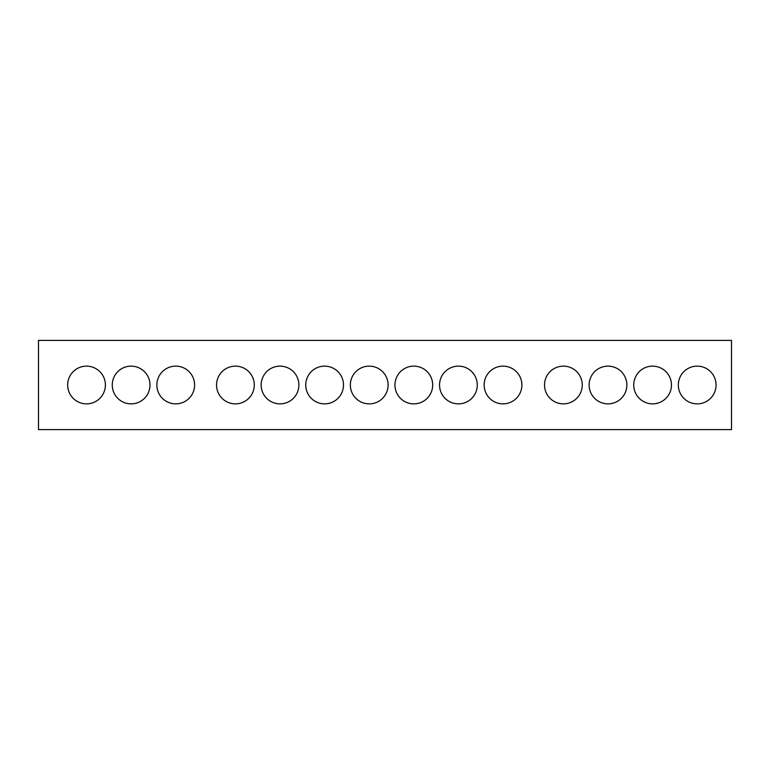 <?xml version="1.0" encoding="UTF-8"?>
<svg xmlns="http://www.w3.org/2000/svg" width="770" height="770" viewBox="0 0 770 770"><rect width="100%" height="100%" fill="white"/><g stroke="black" fill="none" stroke-linecap="round" stroke-linejoin="round"><path stroke-width="1.16" d="M105.394 385A18.865 18.865 0 0 0 86.529 366.135A18.865 18.865 0 0 0 67.664 385A18.865 18.865 0 0 0 86.529 403.865A18.865 18.865 0 0 0 105.394 385M149.996 385A18.865 18.865 0 0 0 131.131 366.135A18.865 18.865 0 0 0 112.256 385A18.865 18.865 0 0 0 131.131 403.865A18.865 18.865 0 0 0 149.996 385M194.598 385A18.865 18.865 0 0 0 175.724 366.135A18.865 18.865 0 0 0 156.859 385A18.865 18.865 0 0 0 175.724 403.865A18.865 18.865 0 0 0 194.598 385M254.292 385A18.865 18.865 0 0 0 235.418 366.135A18.865 18.865 0 0 0 216.553 385A18.865 18.865 0 0 0 235.418 403.865A18.865 18.865 0 0 0 254.292 385M298.885 385A18.865 18.865 0 0 0 280.02 366.135A18.865 18.865 0 0 0 261.155 385A18.865 18.865 0 0 0 280.02 403.865A18.865 18.865 0 0 0 298.885 385M343.487 385A18.865 18.865 0 0 0 324.622 366.135A18.865 18.865 0 0 0 305.748 385A18.865 18.865 0 0 0 324.622 403.865A18.865 18.865 0 0 0 343.487 385M388.09 385A18.865 18.865 0 0 0 369.215 366.135A18.865 18.865 0 0 0 350.35 385A18.865 18.865 0 0 0 369.215 403.865A18.865 18.865 0 0 0 388.09 385M432.682 385A18.865 18.865 0 0 0 413.817 366.135A18.865 18.865 0 0 0 394.952 385A18.865 18.865 0 0 0 413.817 403.865A18.865 18.865 0 0 0 432.682 385M477.284 385A18.865 18.865 0 0 0 458.419 366.135A18.865 18.865 0 0 0 439.545 385A18.865 18.865 0 0 0 458.419 403.865A18.865 18.865 0 0 0 477.284 385M521.887 385A18.865 18.865 0 0 0 503.012 366.135A18.865 18.865 0 0 0 484.147 385A18.865 18.865 0 0 0 503.012 403.865A18.865 18.865 0 0 0 521.887 385M716.062 385A18.865 18.865 0 0 0 697.197 366.135A18.865 18.865 0 0 0 678.322 385A18.865 18.865 0 0 0 697.197 403.865A18.865 18.865 0 0 0 716.062 385M671.459 385A18.865 18.865 0 0 0 652.594 366.135A18.865 18.865 0 0 0 633.729 385A18.865 18.865 0 0 0 652.594 403.865A18.865 18.865 0 0 0 671.459 385M582.264 385A18.865 18.865 0 0 0 563.399 366.135A18.865 18.865 0 0 0 544.525 385A18.865 18.865 0 0 0 563.399 403.865A18.865 18.865 0 0 0 582.264 385M626.867 385A18.865 18.865 0 0 0 607.992 366.135A18.865 18.865 0 0 0 589.127 385A18.865 18.865 0 0 0 607.992 403.865A18.865 18.865 0 0 0 626.867 385M38.5 429.602L38.5 340.398L731.5 340.398L731.5 429.602L38.5 429.602"/></g></svg>
